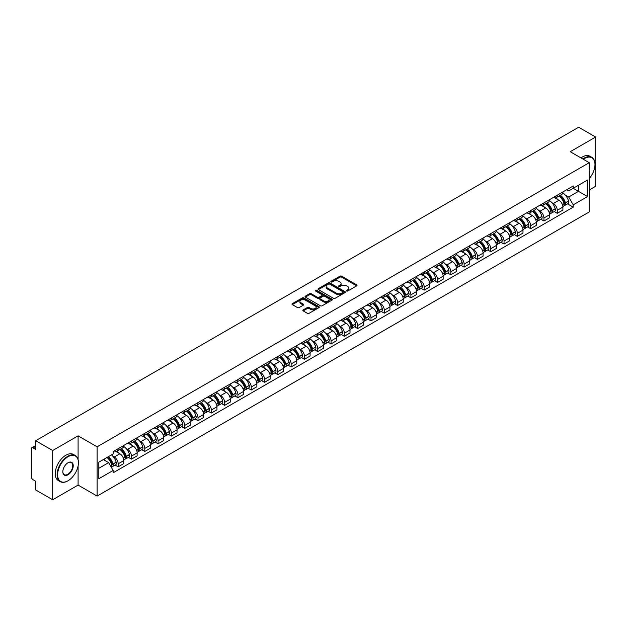 <?xml version="1.0" encoding="UTF-8"?>
<svg xmlns="http://www.w3.org/2000/svg" width="627" height="627" viewBox="0 0 627 627"><rect width="100%" height="100%" fill="white"/><g stroke="black" fill="none" stroke-linecap="round" stroke-linejoin="round"><path stroke-width="0.94" d="M346.621 290.983A0.831 0.478 0 0 0 347.789 290.983L356.685 285.849A1.183 0.682 0 0 0 357.029 285.363A1.183 0.682 0 0 0 356.685 284.885L341.613 276.186A1.183 0.682 0 0 0 339.944 276.186L331.048 281.319A0.831 0.478 0 0 0 332.216 281.993L333.368 281.327A3.786 2.187 0 0 1 338.729 281.327L339.983 282.056A3.786 2.187 0 0 1 341.096 283.6A3.786 2.187 0 0 1 339.983 285.152L338.831 285.81A0.831 0.478 0 0 0 340.006 286.492L341.159 285.826A3.786 2.187 0 0 1 346.512 285.826L347.766 286.547A3.786 2.187 0 0 1 348.878 288.099A3.786 2.187 0 0 1 347.766 289.643L346.621 290.309A0.831 0.478 0 0 0 346.621 290.983L346.621 290.309M303.186 309.918A1.183 0.682 0 0 0 302.841 310.404A1.183 0.682 0 0 0 303.186 310.89L307.418 313.328A1.183 0.682 0 0 0 309.087 313.328L318.971 307.622A1.183 0.682 0 0 0 319.315 307.144A1.183 0.682 0 0 0 318.971 306.658L303.899 297.958A1.183 0.682 0 0 0 302.222 297.958L292.347 303.664A1.183 0.682 0 0 0 292.002 304.142A1.183 0.682 0 0 0 292.347 304.628L297.449 307.575A1.183 0.682 0 0 0 299.126 307.575L303.358 305.137A1.183 0.682 0 0 0 303.703 304.651A1.183 0.682 0 0 0 303.358 304.166L300.819 302.708A3.166 1.826 0 0 1 299.894 301.415A3.166 1.826 0 0 1 301.853 299.722A3.166 1.826 0 0 1 305.302 300.121L315.224 305.851A3.166 1.826 0 0 1 316.149 307.144A3.166 1.826 0 0 1 314.198 308.829A3.166 1.826 0 0 1 310.741 308.437L309.087 307.481A1.183 0.682 0 0 0 307.418 307.481L303.186 309.918L303.186 310.89M97.114 446.824L78.093 435.843L52.676 450.523L35.7 440.718L578.674 127.234L595.65 137.039L570.233 151.71L589.255 162.691L97.114 446.824L97.114 496.075L589.255 211.934L589.255 162.691M333.454 298.295A1.183 0.682 0 0 0 335.124 298.295L345.007 292.59A1.183 0.682 0 0 0 345.352 292.111A1.183 0.682 0 0 0 345.007 291.626L329.935 282.926A1.183 0.682 0 0 0 328.258 282.926L318.383 288.632A1.183 0.682 0 0 0 318.038 289.11A1.183 0.682 0 0 0 318.383 289.596L333.454 298.295M315.828 291.163A0.831 0.478 0 0 1 316.666 291.281L316.666 290.293L331.989 299.142A1.183 0.682 0 0 1 332.334 299.628A1.183 0.682 0 0 1 331.989 300.106L322.106 305.811A1.183 0.682 0 0 1 320.436 305.811L305.365 297.112L305.365 296.148A1.183 0.682 0 0 0 305.02 296.626A1.183 0.682 0 0 0 305.365 297.112M305.365 296.148L309.589 293.702A1.183 0.682 0 0 1 311.266 293.702L317.38 297.229A1.183 0.682 0 0 0 319.049 297.229L321.855 295.615A1.183 0.682 0 0 0 322.207 295.129A1.183 0.682 0 0 0 321.855 294.643L315.491 290.975A0.831 0.478 0 0 1 316.666 290.293M52.676 450.523L52.676 499.766L35.7 489.961L35.7 481.246L33.059 479.726A2.414 1.395 -120 0 1 31.35 476.771L31.35 448.893A2.414 1.395 -120 0 1 31.852 447.788L35.7 445.57M589.255 189.973L595.65 186.282L595.65 137.039M52.676 499.766L78.093 485.086L97.114 496.075M35.7 440.718L35.7 449.434L33.059 447.913A2.414 1.395 -120 0 0 31.852 447.788M557.27 195.193A5.549 3.206 60 0 1 556.118 197.685L561.745 194.433A5.549 3.206 -120 0 0 562.897 191.94M551.925 202.693L553.343 203.516A5.549 3.206 60 0 1 557.27 210.311L562.897 207.059A5.549 3.206 -120 0 0 558.971 200.264L554.942 197.936M562.897 207.059L562.897 210.061L557.27 213.313L554.213 211.55M556.118 197.685A5.549 3.206 60 0 1 553.39 197.434M557.27 210.311L557.27 213.313M543.962 202.874A5.549 3.206 60 0 1 542.81 205.366L548.445 202.113A5.549 3.206 -120 0 0 549.589 199.621M540.913 219.231L543.962 220.994L549.589 217.749L549.589 214.74A5.549 3.206 -120 0 0 545.67 207.945L541.642 205.617M542.81 205.366A5.549 3.206 60 0 1 540.082 205.115M538.617 210.374L540.035 211.197A5.549 3.206 60 0 1 543.962 217.992L543.962 220.994M530.654 210.554A5.549 3.206 60 0 1 529.509 213.047L535.137 209.794A5.549 3.206 -120 0 0 536.289 207.31M527.605 226.919L530.654 228.675L536.289 225.43L536.289 222.42A5.549 3.206 -120 0 0 532.362 215.625L528.334 213.305M529.509 213.047A5.549 3.206 60 0 1 526.774 212.796M525.316 218.063L526.735 218.878A5.549 3.206 60 0 1 530.654 225.673L530.654 228.675M517.353 218.235A5.549 3.206 60 0 1 516.201 220.728L521.829 217.483A5.549 3.206 -120 0 0 522.981 214.99M514.297 234.6L517.353 236.363L522.981 233.111L522.981 230.109A5.549 3.206 -120 0 0 519.054 223.314L515.026 220.986M516.201 220.728A5.549 3.206 60 0 1 513.474 220.477M512.008 225.744L513.427 226.559A5.549 3.206 60 0 1 517.353 233.354L517.353 236.363M504.045 225.924A5.549 3.206 60 0 1 502.893 228.408L508.528 225.164A5.549 3.206 -120 0 0 509.673 222.671M500.989 242.281L504.045 244.044L509.673 240.792L509.673 237.79A5.549 3.206 -120 0 0 505.754 230.995L501.725 228.667M502.893 228.408A5.549 3.206 60 0 1 500.166 228.157M498.7 233.424L500.119 234.239A5.549 3.206 60 0 1 504.045 241.034L504.045 244.044M490.737 233.605A5.549 3.206 60 0 1 489.593 236.097L495.22 232.844A5.549 3.206 -120 0 0 496.365 230.352M487.688 249.961L490.737 251.725L496.372 248.472L496.372 245.47A5.549 3.206 -120 0 0 492.446 238.675L488.417 236.348M489.593 236.097A5.549 3.206 60 0 1 486.858 235.846M485.4 241.105L486.818 241.928A5.549 3.206 60 0 1 490.737 248.723L490.737 251.725M477.437 241.285A5.549 3.206 60 0 1 476.285 243.778L481.912 240.525A5.549 3.206 -120 0 0 483.064 238.033M474.38 257.642L477.437 259.406L483.064 256.153L483.064 253.151A5.549 3.206 -120 0 0 479.138 246.356L475.109 244.028M476.285 243.778A5.549 3.206 60 0 1 473.55 243.527M472.092 248.786L473.51 249.609A5.549 3.206 60 0 1 477.437 256.404L477.437 259.406M464.129 248.966A5.549 3.206 60 0 1 462.977 251.458L468.604 248.206A5.549 3.206 -120 0 0 469.756 245.713M461.072 265.323L464.129 267.086L469.756 263.842L469.756 260.832A5.549 3.206 -120 0 0 465.837 254.037L461.801 251.709M462.977 251.458A5.549 3.206 60 0 1 460.249 251.208M458.784 256.467L460.202 257.289A5.549 3.206 60 0 1 464.129 264.085L464.129 267.086M450.821 256.647A5.549 3.206 60 0 1 449.677 259.139L455.304 255.887A5.549 3.206 -120 0 0 456.448 253.402M447.772 273.011L450.821 274.767L456.448 271.522L456.448 268.513A5.549 3.206 -120 0 0 452.529 261.718L448.501 259.398M449.677 259.139A5.549 3.206 60 0 1 446.941 258.888M445.476 264.147L446.902 264.97A5.549 3.206 60 0 1 450.821 271.765L450.821 274.767M437.513 264.328A5.549 3.206 60 0 1 436.368 266.82L441.996 263.567A5.549 3.206 -120 0 0 443.148 261.083M434.464 280.692L437.513 282.456L443.148 279.203L443.148 276.201A5.549 3.206 -120 0 0 439.221 269.406L435.193 267.078M436.368 266.82A5.549 3.206 60 0 1 433.633 266.569M432.175 271.836L433.594 272.651A5.549 3.206 60 0 1 437.513 279.446L437.513 282.456M424.213 272.016A5.549 3.206 60 0 1 423.06 274.501L428.688 271.256A5.549 3.206 -120 0 0 429.84 268.764M421.156 288.373L424.213 290.136L429.84 286.884L429.84 283.882A5.549 3.206 -120 0 0 425.913 277.087L421.885 274.759M423.06 274.501A5.549 3.206 60 0 1 420.333 274.25M418.867 279.517L420.286 280.332A5.549 3.206 60 0 1 424.213 287.127L424.213 290.136M410.904 279.697A5.549 3.206 60 0 1 409.752 282.181L415.387 278.937A5.549 3.206 -120 0 0 416.532 276.444M407.856 296.054L410.904 297.817L416.532 294.565L416.532 291.563A5.549 3.206 -120 0 0 412.613 284.768L408.585 282.44M409.752 282.181A5.549 3.206 60 0 1 407.025 281.938M405.559 287.197L406.978 288.02A5.549 3.206 60 0 1 410.904 294.815L410.904 297.817M397.596 287.378A5.549 3.206 60 0 1 396.452 289.87L402.079 286.617A5.549 3.206 -120 0 0 403.232 284.125M394.548 303.734L397.596 305.498L403.232 302.245L403.232 299.244A5.549 3.206 -120 0 0 399.305 292.448L395.276 290.121M396.452 289.87A5.549 3.206 60 0 1 393.717 289.619M392.259 294.878L393.678 295.701A5.549 3.206 60 0 1 397.596 302.496L397.596 305.498M384.296 295.058A5.549 3.206 60 0 1 383.144 297.551L388.771 294.298A5.549 3.206 -120 0 0 389.923 291.806M381.24 311.415L384.296 313.179L389.923 309.926L389.923 306.924A5.549 3.206 -120 0 0 385.997 300.129L381.968 297.801M383.144 297.551A5.549 3.206 60 0 1 380.417 297.3M378.951 302.559L380.37 303.382A5.549 3.206 60 0 1 384.296 310.177L384.296 313.179M370.988 302.739A5.549 3.206 60 0 1 369.836 305.231L375.471 301.979A5.549 3.206 -120 0 0 376.615 299.487M367.931 319.096L370.988 320.859L376.615 317.615L376.615 314.605A5.549 3.206 -120 0 0 372.697 307.81L368.66 305.482M369.836 305.231A5.549 3.206 60 0 1 367.108 304.981M365.643 310.24L367.061 311.063A5.549 3.206 60 0 1 370.988 317.858L370.988 320.859M357.68 310.42A5.549 3.206 60 0 1 356.536 312.912L362.163 309.66A5.549 3.206 -120 0 0 363.307 307.175M354.631 326.785L357.68 328.54L363.315 325.295L363.315 322.294A5.549 3.206 -120 0 0 359.389 315.491L355.36 313.171M356.536 312.912A5.549 3.206 60 0 1 353.8 312.661M352.343 317.928L353.761 318.743A5.549 3.206 60 0 1 357.68 325.538L357.68 328.54M344.38 318.101A5.549 3.206 60 0 1 343.228 320.593L348.855 317.348A5.549 3.206 -120 0 0 350.007 314.856M341.323 334.465L344.38 336.229L350.007 332.976L350.007 329.974A5.549 3.206 -120 0 0 346.08 323.179L342.052 320.852M343.228 320.593A5.549 3.206 60 0 1 340.492 320.342M339.035 325.609L340.453 326.424A5.549 3.206 60 0 1 344.38 333.219L344.38 336.229M331.072 325.789A5.549 3.206 60 0 1 329.92 328.274L335.547 325.029A5.549 3.206 -120 0 0 336.699 322.537M328.015 342.146L331.072 343.909L336.699 340.657L336.699 337.655A5.549 3.206 -120 0 0 332.772 330.86L328.744 328.532M329.92 328.274A5.549 3.206 60 0 1 327.192 328.023M325.726 333.29L327.145 334.105A5.549 3.206 60 0 1 331.072 340.908L331.072 343.909M317.764 333.47A5.549 3.206 60 0 1 316.619 335.962L322.247 332.71A5.549 3.206 -120 0 0 323.391 330.217M314.715 349.827L317.764 351.59L323.391 348.338L323.391 345.336A5.549 3.206 -120 0 0 319.472 338.541L315.444 336.213M316.619 335.962A5.549 3.206 60 0 1 313.884 335.711M312.418 340.97L313.845 341.793A5.549 3.206 60 0 1 317.764 348.588L317.764 351.59M304.456 341.151A5.549 3.206 60 0 1 303.311 343.643L308.939 340.39A5.549 3.206 -120 0 0 310.091 337.898M301.407 357.508L304.456 359.271L310.091 356.018L310.091 353.017A5.549 3.206 -120 0 0 306.164 346.222L302.136 343.894M303.311 343.643A5.549 3.206 60 0 1 300.576 343.392M299.118 348.651L300.537 349.474A5.549 3.206 60 0 1 304.456 356.269L304.456 359.271M291.155 348.831A5.549 3.206 60 0 1 290.003 351.324L295.63 348.071A5.549 3.206 -120 0 0 296.783 345.579M288.099 365.188L291.155 366.952L296.783 363.707L296.783 360.697A5.549 3.206 -120 0 0 292.856 353.902L288.828 351.575M290.003 351.324A5.549 3.206 60 0 1 287.276 351.073M285.81 356.332L287.229 357.155A5.549 3.206 60 0 1 291.155 363.95L291.155 366.952M277.847 356.512A5.549 3.206 60 0 1 276.695 359.005L282.33 355.752A5.549 3.206 -120 0 0 283.475 353.267M274.798 372.877L277.847 374.632L283.475 371.388L283.475 368.386A5.549 3.206 -120 0 0 279.556 361.583L275.527 359.263M276.695 359.005A5.549 3.206 60 0 1 273.968 358.754M272.502 364.021L273.921 364.836A5.549 3.206 60 0 1 277.847 371.631L277.847 374.632M264.539 364.193A5.549 3.206 60 0 1 263.395 366.685L269.022 363.441A5.549 3.206 -120 0 0 270.174 360.948M261.49 380.558L264.539 382.321L270.174 379.069L270.174 376.067A5.549 3.206 -120 0 0 266.248 369.272L262.219 366.944M263.395 366.685A5.549 3.206 60 0 1 260.66 366.434M259.202 371.701L260.62 372.516A5.549 3.206 60 0 1 264.539 379.311L264.539 382.321M251.239 371.882A5.549 3.206 60 0 1 250.087 374.366L255.714 371.121A5.549 3.206 -120 0 0 256.866 368.629M248.182 388.238L251.239 390.002L256.866 386.749L256.866 383.748A5.549 3.206 -120 0 0 252.94 376.952L248.911 374.625M250.087 374.366A5.549 3.206 60 0 1 247.351 374.115M245.894 379.382L247.312 380.197A5.549 3.206 60 0 1 251.239 387L251.239 390.002M237.931 379.562A5.549 3.206 60 0 1 236.779 382.055L242.414 378.802A5.549 3.206 -120 0 0 243.558 376.31M234.874 395.919L237.931 397.683L243.558 394.43L243.558 391.428A5.549 3.206 -120 0 0 239.639 384.633L235.603 382.305M236.779 382.055A5.549 3.206 60 0 1 234.051 381.804M232.586 387.063L234.004 387.886A5.549 3.206 60 0 1 237.931 394.681L237.931 397.683M224.623 387.243A5.549 3.206 60 0 1 223.478 389.735L229.106 386.483A5.549 3.206 -120 0 0 230.25 383.99M221.574 403.6L224.623 405.363L230.25 402.111L230.25 399.109A5.549 3.206 -120 0 0 226.331 392.314L222.303 389.986M223.478 389.735A5.549 3.206 60 0 1 220.743 389.485M219.285 394.744L220.704 395.566A5.549 3.206 60 0 1 224.623 402.362L224.623 405.363M211.315 394.924A5.549 3.206 60 0 1 210.17 397.416L215.798 394.164A5.549 3.206 -120 0 0 216.95 391.671M208.266 411.281L211.323 413.044L216.95 409.799L216.95 406.79A5.549 3.206 -120 0 0 213.023 399.995L208.995 397.667M210.17 397.416A5.549 3.206 60 0 1 207.435 397.165M205.977 402.424L207.396 403.247A5.549 3.206 60 0 1 211.323 410.042L211.323 413.044M198.014 402.605A5.549 3.206 60 0 1 196.862 405.097L202.49 401.844A5.549 3.206 -120 0 0 203.642 399.36M194.958 418.969L198.014 420.725L203.642 417.48L203.642 414.471A5.549 3.206 -120 0 0 199.715 407.675L195.687 405.356M196.862 405.097A5.549 3.206 60 0 1 194.135 404.846M192.669 410.113L194.088 410.928A5.549 3.206 60 0 1 198.014 417.723L198.014 420.725M184.706 410.285A5.549 3.206 60 0 1 183.554 412.778L189.189 409.525A5.549 3.206 -120 0 0 190.334 407.041M181.658 426.65L184.706 428.413L190.334 425.161L190.334 422.159A5.549 3.206 -120 0 0 186.415 415.364L182.386 413.036M183.554 412.778A5.549 3.206 60 0 1 180.827 412.527M179.361 417.794L180.788 418.609A5.549 3.206 60 0 1 184.706 425.404L184.706 428.413M171.398 417.974A5.549 3.206 60 0 1 170.254 420.458L175.881 417.214A5.549 3.206 -120 0 0 177.033 414.721M168.35 434.331L171.398 436.094L177.033 432.842L177.033 429.84A5.549 3.206 -120 0 0 173.107 423.045L169.078 420.717M170.254 420.458A5.549 3.206 60 0 1 167.519 420.208M166.061 425.474L167.48 426.289A5.549 3.206 60 0 1 171.398 433.085L171.398 436.094M158.098 425.655A5.549 3.206 60 0 1 156.946 428.139L162.573 424.894A5.549 3.206 -120 0 0 163.725 422.402M155.041 442.011L158.098 443.775L163.725 440.522L163.725 437.521A5.549 3.206 -120 0 0 159.799 430.725L155.77 428.398M156.946 428.139A5.549 3.206 60 0 1 154.218 427.896M152.753 433.155L154.171 433.978A5.549 3.206 60 0 1 158.098 440.773L158.098 443.775M144.79 433.335A5.549 3.206 60 0 1 143.638 435.828L149.273 432.575A5.549 3.206 -120 0 0 150.417 430.083M141.733 449.692L144.79 451.456L150.417 448.203L150.417 445.201A5.549 3.206 -120 0 0 146.499 438.406L142.47 436.078M143.638 435.828A5.549 3.206 60 0 1 140.91 435.577M139.445 440.836L140.863 441.659A5.549 3.206 60 0 1 144.79 448.454L144.79 451.456M131.482 441.016A5.549 3.206 60 0 1 130.338 443.508L135.965 440.256A5.549 3.206 -120 0 0 137.117 437.764M128.433 457.373L131.482 459.136L137.117 455.892L137.117 452.882A5.549 3.206 -120 0 0 133.19 446.087L129.162 443.759M130.338 443.508A5.549 3.206 60 0 1 127.602 443.258M126.145 448.517L127.563 449.34A5.549 3.206 60 0 1 131.482 456.135L131.482 459.136M118.182 448.697A5.549 3.206 60 0 1 117.03 451.189L122.657 447.937A5.549 3.206 -120 0 0 123.809 445.444M115.125 465.054L118.182 466.817L123.809 463.572L123.809 460.563A5.549 3.206 -120 0 0 119.882 453.768L115.854 451.448M117.03 451.189A5.549 3.206 60 0 1 114.294 450.938M112.836 456.197L114.255 457.02A5.549 3.206 60 0 1 118.182 463.815L118.182 466.817M566.69 189.754L568.697 190.906L587.546 180.027L578.509 185.247L578.509 191.353L568.697 197.011L565.233 195.013M98.815 468.298L108.628 462.632L113.15 470.462L98.815 478.738L98.815 462.193L113.15 453.917L113.15 451.605L573.219 185.984L573.219 188.296L587.546 196.572L573.219 204.841L568.697 197.011M587.546 180.027L587.546 196.572M113.15 470.462L113.15 472.782L573.219 207.161L573.219 204.841M78.093 435.843L78.093 459.544M78.093 465.979L78.093 485.086M108.628 462.632L103.337 459.583M567.521 203.869L573.219 207.161M346.95 291.1L347.766 290.63A3.786 2.187 0 0 0 348.878 289.078L348.878 288.099M341.096 283.6L341.096 284.587A3.786 2.187 0 0 1 339.983 286.131L339.16 286.61M356.669 285.857L341.613 277.165A1.183 0.682 0 0 0 339.944 277.165L331.377 282.111M344.991 292.597L329.935 283.913A1.183 0.682 0 0 0 328.258 283.913L318.398 289.603L318.383 288.632M342.914 292.448A0.831 0.478 0 0 0 342.914 291.767L329.684 284.133A0.831 0.478 0 0 0 328.517 284.133L327.302 284.83A3.786 2.187 0 0 0 326.189 286.382A3.786 2.187 0 0 0 327.302 287.926L336.338 293.146A3.786 2.187 0 0 0 341.699 293.146L342.914 292.448L342.914 293.428A0.831 0.478 0 0 0 343.157 293.091L343.157 292.111M326.189 286.382L326.189 287.37A3.786 2.187 0 0 0 327.302 288.914L327.302 287.926M342.914 293.428L341.699 294.134A3.786 2.187 0 0 1 336.338 294.134L327.302 288.914M305.38 297.12L309.589 294.69L309.589 293.702M322.207 295.129L322.207 296.116A1.183 0.682 0 0 1 321.855 296.595L319.049 298.217A1.183 0.682 0 0 1 317.38 298.217L311.266 294.69A1.183 0.682 0 0 0 309.589 294.69M316.666 291.281L331.973 300.121M323.72 300.897A3.166 1.826 0 0 0 327.169 301.289A3.166 1.826 0 0 0 329.128 299.604A3.166 1.826 0 0 0 328.195 298.311L324.708 296.289A1.183 0.682 0 0 0 323.03 296.289L320.225 297.911A1.183 0.682 0 0 0 319.88 298.389A1.183 0.682 0 0 0 320.225 298.875L323.72 300.897L323.72 301.877A3.166 1.826 0 0 0 327.169 302.277A3.166 1.826 0 0 0 329.128 300.584L329.128 299.604M319.88 298.389L319.88 299.377A1.183 0.682 0 0 0 320.225 299.863L320.225 298.875M323.72 301.877L320.225 299.863M316.149 307.144L316.149 308.123A3.166 1.826 0 0 1 314.198 309.816A3.166 1.826 0 0 1 310.741 309.417L309.087 308.468A1.183 0.682 0 0 0 307.418 308.468L303.202 310.898M299.894 301.415L299.894 302.402A3.166 1.826 0 0 0 300.819 303.687L300.819 302.708M303.358 304.166L303.358 305.137L300.819 303.687M318.955 307.638L303.899 298.946A1.183 0.682 0 0 0 302.222 298.946L292.362 304.636M559.362 195.812A7.602 4.389 60 0 1 559.402 195.836A7.602 4.389 60 0 1 564.402 202.654L564.449 202.811A1.481 0.854 60 0 1 564.214 203.971A1.481 0.854 60 0 1 564.182 203.987M559.033 196A9.17 5.29 60 0 1 564.065 203.563L564.112 203.72A3.049 1.756 60 0 1 563.634 206.118L562.874 206.549M564.151 205.444A3.049 1.756 -120 0 0 564.998 205.327A3.049 1.756 -120 0 0 565.476 202.936L565.429 202.78A9.17 5.29 -120 0 0 560.397 195.216M562.78 192.92A9.17 5.29 60 0 1 568.548 200.985L568.587 201.142A3.049 1.756 60 0 1 568.109 203.532L564.998 205.327M555.906 197.787A9.17 5.29 60 0 1 557.818 199.598M562.278 199.613L563.446 200.287M546.054 203.493A7.602 4.389 60 0 1 546.093 203.516A7.602 4.389 60 0 1 551.094 210.335L551.141 210.492A1.481 0.854 60 0 1 550.906 211.652A1.481 0.854 60 0 1 550.874 211.667M545.725 203.681A9.17 5.29 60 0 1 550.765 211.252L550.804 211.409A3.049 1.756 60 0 1 550.326 213.799L549.566 214.238M550.843 213.125A3.049 1.756 -120 0 0 551.689 213.008A3.049 1.756 -120 0 0 552.168 210.617L552.128 210.46A9.17 5.29 -120 0 0 547.089 202.897M549.479 200.601A9.17 5.29 60 0 1 555.24 208.666L555.287 208.822A3.049 1.756 60 0 1 554.801 211.213L551.689 213.008M542.598 205.468A9.17 5.29 60 0 1 544.51 207.278M548.97 207.294L550.138 207.968M532.754 211.174A7.602 4.389 60 0 1 532.785 211.197A7.602 4.389 60 0 1 537.786 218.016L537.833 218.172A1.481 0.854 60 0 1 537.598 219.332A1.481 0.854 60 0 1 537.566 219.348M532.417 211.37A9.17 5.29 60 0 1 537.457 218.933L537.504 219.089A3.049 1.756 60 0 1 537.018 221.48L536.265 221.919M537.543 220.806A3.049 1.756 -120 0 0 538.381 220.688A3.049 1.756 -120 0 0 538.867 218.298L538.82 218.141A9.17 5.29 -120 0 0 533.781 210.578M536.171 208.282A9.17 5.29 60 0 1 541.932 216.346L541.979 216.503A3.049 1.756 60 0 1 541.501 218.894L538.381 220.688M529.29 213.156A9.17 5.29 60 0 1 531.202 214.959M535.662 214.975L536.83 215.649M519.446 218.854A7.602 4.389 60 0 1 519.485 218.878A7.602 4.389 60 0 1 524.486 225.696L524.525 225.853A1.481 0.854 60 0 1 524.297 227.013A1.481 0.854 60 0 1 524.258 227.037M519.109 219.05A9.17 5.29 60 0 1 524.148 226.613L524.196 226.77A3.049 1.756 60 0 1 523.717 229.161L522.957 229.6M524.235 228.487A3.049 1.756 -120 0 0 525.081 228.377A3.049 1.756 -120 0 0 525.559 225.979L525.512 225.822A9.17 5.29 -120 0 0 520.481 218.259M522.863 215.962A9.17 5.29 60 0 1 528.632 224.027L528.671 224.184A3.049 1.756 60 0 1 528.193 226.574L525.081 228.377M515.982 220.837A9.17 5.29 60 0 1 517.902 222.64M522.354 222.656L523.529 223.33M506.138 226.535A7.602 4.389 60 0 1 506.177 226.559A7.602 4.389 60 0 1 511.177 233.377L511.224 233.534A1.481 0.854 60 0 1 510.989 234.694A1.481 0.854 60 0 1 510.958 234.717M505.809 226.731A9.17 5.29 60 0 1 510.848 234.294L510.887 234.451A3.049 1.756 60 0 1 510.409 236.841L509.649 237.28M510.927 236.167A3.049 1.756 -120 0 0 511.773 236.058A3.049 1.756 -120 0 0 512.251 233.667L512.212 233.503A9.17 5.29 -120 0 0 507.172 225.939M509.563 223.643A9.17 5.29 60 0 1 515.323 231.708L515.37 231.865A3.049 1.756 60 0 1 514.885 234.255L511.773 236.058M502.682 228.518A9.17 5.29 60 0 1 504.594 230.328M509.053 230.336L510.221 231.01M492.83 234.224A7.602 4.389 60 0 1 492.869 234.239A7.602 4.389 60 0 1 497.869 241.058L497.916 241.223A1.481 0.854 60 0 1 497.681 242.383A1.481 0.854 60 0 1 497.65 242.398M492.501 234.412A9.17 5.29 60 0 1 497.54 241.975L497.587 242.132A3.049 1.756 60 0 1 497.101 244.522L496.349 244.961M497.626 243.848A3.049 1.756 -120 0 0 498.465 243.738A3.049 1.756 -120 0 0 498.951 241.348L498.904 241.191A9.17 5.29 -120 0 0 493.864 233.628M496.255 231.324A9.17 5.29 60 0 1 502.015 239.389L502.062 239.545A3.049 1.756 60 0 1 501.584 241.944L498.465 243.738M489.373 236.199A9.17 5.29 60 0 1 491.286 238.009M495.745 238.017L496.913 238.691M589.255 178.538A14.719 8.496 120 0 0 594.968 164.517A14.719 8.496 120 0 0 584.56 158.506A14.719 8.496 120 0 0 583.353 159.282M582.867 159.007A15.079 8.707 -60 0 1 584.309 158.059A15.079 8.707 -60 0 1 591.841 157.314A15.079 8.707 -60 0 1 594.968 164.219A15.079 8.707 -60 0 1 594.968 164.368M589.255 165.214A7.359 4.248 -60 0 1 589.255 170.411M580.994 157.918A15.079 8.707 -60 0 1 582.428 156.977A15.079 8.707 -60 0 1 589.968 156.233L591.841 157.314M67.771 480.901L68.029 480.752A14.719 8.496 120 0 0 78.43 462.734A14.719 8.496 120 0 0 68.029 456.722A14.719 8.496 120 0 0 57.621 474.749A14.719 8.496 120 0 0 68.029 480.752L67.771 480.901A15.079 8.707 -60 0 1 60.231 481.654A15.079 8.707 -60 0 1 57.919 469.568A15.079 8.707 -60 0 1 67.771 456.284A15.079 8.707 -60 0 1 75.311 455.531A15.079 8.707 -60 0 1 78.43 462.436A15.079 8.707 -60 0 1 78.43 462.585M68.029 462.734L68.029 462.734A7.359 4.248 -60 0 1 73.226 465.736A7.359 4.248 -60 0 1 68.029 474.749A7.359 4.248 -60 0 1 62.825 471.747A7.359 4.248 -60 0 1 68.029 462.734L68.029 462.734M62.825 471.59A6.999 4.036 120 0 0 64.275 474.655A6.999 4.036 120 0 0 67.771 474.302A6.999 4.036 120 0 0 72.34 468.142A6.999 4.036 120 0 0 71.266 462.53A6.999 4.036 120 0 0 67.896 462.812M60.231 481.654L58.358 480.564A15.079 8.707 -60 0 1 56.046 468.487A15.079 8.707 -60 0 1 65.89 455.202A15.079 8.707 -60 0 1 73.43 454.45L75.311 455.531M479.53 241.904A7.602 4.389 60 0 1 479.569 241.928A7.602 4.389 60 0 1 484.569 248.747L484.608 248.903A1.481 0.854 60 0 1 484.381 250.063A1.481 0.854 60 0 1 484.342 250.079M479.193 242.093A9.17 5.29 60 0 1 484.232 249.656L484.279 249.812A3.049 1.756 60 0 1 483.793 252.211L483.041 252.642M484.318 251.537A3.049 1.756 -120 0 0 485.165 251.419A3.049 1.756 -120 0 0 485.643 249.029L485.596 248.872A9.17 5.29 -120 0 0 480.556 241.309M482.947 239.005A9.17 5.29 60 0 1 488.707 247.069L488.754 247.234A3.049 1.756 60 0 1 488.276 249.624L485.165 251.419M476.065 243.879A9.17 5.29 60 0 1 477.986 245.69M482.437 245.698L483.605 246.38M466.222 249.585A7.602 4.389 60 0 1 466.261 249.609A7.602 4.389 60 0 1 471.261 256.427L471.308 256.584A1.481 0.854 60 0 1 471.073 257.744A1.481 0.854 60 0 1 471.042 257.76M465.892 249.773A9.17 5.29 60 0 1 470.924 257.336L470.971 257.501A3.049 1.756 60 0 1 470.493 259.892L469.733 260.33M471.01 259.217A3.049 1.756 -120 0 0 471.857 259.1A3.049 1.756 -120 0 0 472.335 256.709L472.296 256.553A9.17 5.29 -120 0 0 467.256 248.99M469.639 246.693A9.17 5.29 60 0 1 475.407 254.758L475.446 254.915A3.049 1.756 60 0 1 474.968 257.305L471.857 259.1M462.765 251.56A9.17 5.29 60 0 1 464.678 253.371M469.137 253.386L470.305 254.06M452.913 257.266A7.602 4.389 60 0 1 452.953 257.289A7.602 4.389 60 0 1 457.953 264.108L458 264.265A1.481 0.854 60 0 1 457.765 265.425A1.481 0.854 60 0 1 457.734 265.44M452.584 257.462A9.17 5.29 60 0 1 457.624 265.025L457.663 265.182A3.049 1.756 60 0 1 457.185 267.572L456.425 268.011M457.71 266.898A3.049 1.756 -120 0 0 458.549 266.781A3.049 1.756 -120 0 0 459.035 264.39L458.988 264.233A9.17 5.29 -120 0 0 453.948 256.67M456.338 254.374A9.17 5.29 60 0 1 462.099 262.439L462.146 262.595A3.049 1.756 60 0 1 461.66 264.986L458.549 266.781M449.457 259.249A9.17 5.29 60 0 1 451.369 261.051M455.829 261.067L456.997 261.741M439.613 264.947A7.602 4.389 60 0 1 439.652 264.97A7.602 4.389 60 0 1 444.653 271.789L444.692 271.946A1.481 0.854 60 0 1 444.457 273.106A1.481 0.854 60 0 1 444.425 273.121M439.276 265.143A9.17 5.29 60 0 1 444.316 272.706L444.363 272.863A3.049 1.756 60 0 1 443.877 275.253L443.124 275.692M444.402 274.579A3.049 1.756 -120 0 0 445.241 274.469A3.049 1.756 -120 0 0 445.726 272.071L445.679 271.914A9.17 5.29 -120 0 0 440.64 264.351M443.03 262.055A9.17 5.29 60 0 1 448.791 270.119L448.838 270.276A3.049 1.756 60 0 1 448.36 272.667L445.241 274.469M436.149 266.93A9.17 5.29 60 0 1 438.069 268.732M442.521 268.748L443.689 269.422M426.305 272.627A7.602 4.389 60 0 1 426.344 272.651A7.602 4.389 60 0 1 431.345 279.47L431.392 279.626A1.481 0.854 60 0 1 431.157 280.786A1.481 0.854 60 0 1 431.117 280.81M425.976 272.823A9.17 5.29 60 0 1 431.008 280.387L431.055 280.543A3.049 1.756 60 0 1 430.577 282.934L429.816 283.373M431.094 282.26A3.049 1.756 -120 0 0 431.94 282.15A3.049 1.756 -120 0 0 432.418 279.76L432.371 279.595A9.17 5.29 -120 0 0 427.34 272.032M429.722 269.735A9.17 5.29 60 0 1 435.491 277.8L435.53 277.957A3.049 1.756 60 0 1 435.052 280.347L431.94 282.15M422.849 274.61A9.17 5.29 60 0 1 424.761 276.413M429.221 276.429L430.388 277.103M412.997 280.316A7.602 4.389 60 0 1 413.036 280.332A7.602 4.389 60 0 1 418.037 287.15L418.084 287.315A1.481 0.854 60 0 1 417.848 288.475A1.481 0.854 60 0 1 417.817 288.491M412.668 280.504A9.17 5.29 60 0 1 417.707 288.067L417.747 288.224A3.049 1.756 60 0 1 417.268 290.614L416.508 291.053M417.786 289.94A3.049 1.756 -120 0 0 418.632 289.831A3.049 1.756 -120 0 0 419.11 287.44L419.071 287.284A9.17 5.29 -120 0 0 414.032 279.72M416.422 277.416A9.17 5.29 60 0 1 422.183 285.481L422.23 285.638A3.049 1.756 60 0 1 421.744 288.028L418.632 289.831M409.541 282.291A9.17 5.29 60 0 1 411.453 284.102M415.913 284.109L417.08 284.783M399.697 287.997A7.602 4.389 60 0 1 399.728 288.02A7.602 4.389 60 0 1 404.728 294.839L404.776 294.996A1.481 0.854 60 0 1 404.54 296.156A1.481 0.854 60 0 1 404.509 296.171M399.36 288.185A9.17 5.29 60 0 1 404.399 295.748L404.446 295.905A3.049 1.756 60 0 1 403.96 298.303L403.208 298.734M404.486 297.629A3.049 1.756 -120 0 0 405.324 297.512A3.049 1.756 -120 0 0 405.81 295.121L405.763 294.964A9.17 5.29 -120 0 0 400.724 287.401M403.114 285.097A9.17 5.29 60 0 1 408.875 293.162L408.922 293.326A3.049 1.756 60 0 1 408.443 295.717L405.324 297.512M396.233 289.972A9.17 5.29 60 0 1 398.145 291.782M402.605 291.79L403.772 292.472M386.389 295.678A7.602 4.389 60 0 1 386.428 295.701A7.602 4.389 60 0 1 391.428 302.52L391.467 302.676A1.481 0.854 60 0 1 391.24 303.836A1.481 0.854 60 0 1 391.201 303.852M386.052 295.866A9.17 5.29 60 0 1 391.091 303.429L391.138 303.593A3.049 1.756 60 0 1 390.66 305.984L389.9 306.415M391.177 305.31A3.049 1.756 -120 0 0 392.024 305.192A3.049 1.756 -120 0 0 392.502 302.802L392.455 302.645A9.17 5.29 -120 0 0 387.423 295.082M389.806 292.785A9.17 5.29 60 0 1 395.574 300.85L395.613 301.007A3.049 1.756 60 0 1 395.135 303.397L392.024 305.192M382.925 297.653A9.17 5.29 60 0 1 384.845 299.463M389.296 299.479L390.472 300.153M373.081 303.358A7.602 4.389 60 0 1 373.12 303.382A7.602 4.389 60 0 1 378.12 310.2L378.167 310.357A1.481 0.854 60 0 1 377.932 311.517A1.481 0.854 60 0 1 377.901 311.533M372.751 303.554A9.17 5.29 60 0 1 377.791 311.117L377.83 311.274A3.049 1.756 60 0 1 377.352 313.665L376.592 314.103M377.869 312.991A3.049 1.756 -120 0 0 378.716 312.873A3.049 1.756 -120 0 0 379.194 310.483L379.155 310.326A9.17 5.29 -120 0 0 374.115 302.763M376.506 300.466A9.17 5.29 60 0 1 382.266 308.531L382.313 308.688A3.049 1.756 60 0 1 381.827 311.078L378.716 312.873M369.624 305.341A9.17 5.29 60 0 1 371.537 307.144M375.996 307.159L377.164 307.833M359.773 311.039A7.602 4.389 60 0 1 359.812 311.063A7.602 4.389 60 0 1 364.812 317.881L364.859 318.038A1.481 0.854 60 0 1 364.624 319.198A1.481 0.854 60 0 1 364.593 319.214M359.443 311.235A9.17 5.29 60 0 1 364.483 318.798L364.53 318.955A3.049 1.756 60 0 1 364.044 321.345L363.292 321.784M364.569 320.671A3.049 1.756 -120 0 0 365.408 320.554A3.049 1.756 -120 0 0 365.894 318.163L365.847 318.007A9.17 5.29 -120 0 0 360.807 310.443M363.198 308.147A9.17 5.29 60 0 1 368.958 316.212L369.005 316.369A3.049 1.756 60 0 1 368.519 318.759L365.408 320.554M356.316 313.022A9.17 5.29 60 0 1 358.229 314.825M362.688 314.84L363.856 315.514M346.472 318.72A7.602 4.389 60 0 1 346.512 318.743A7.602 4.389 60 0 1 351.512 325.562L351.551 325.719A1.481 0.854 60 0 1 351.324 326.879A1.481 0.854 60 0 1 351.285 326.902M346.135 318.916A9.17 5.29 60 0 1 351.175 326.479L351.222 326.636A3.049 1.756 60 0 1 350.736 329.026L349.984 329.465M351.261 328.352A3.049 1.756 -120 0 0 352.108 328.242A3.049 1.756 -120 0 0 352.586 325.844L352.539 325.687A9.17 5.29 -120 0 0 347.499 318.124M349.89 315.828A9.17 5.29 60 0 1 355.65 323.893L355.697 324.049A3.049 1.756 60 0 1 355.219 326.44L352.108 328.242M343.008 320.703A9.17 5.29 60 0 1 344.928 322.505M349.38 322.521L350.548 323.195M333.164 326.408A7.602 4.389 60 0 1 333.203 326.424A7.602 4.389 60 0 1 338.204 333.243L338.251 333.399A1.481 0.854 60 0 1 338.016 334.567A1.481 0.854 60 0 1 337.984 334.583M332.835 326.596A9.17 5.29 60 0 1 337.867 334.16L337.914 334.316A3.049 1.756 60 0 1 337.436 336.707L336.675 337.146M337.953 336.033A3.049 1.756 -120 0 0 338.799 335.923A3.049 1.756 -120 0 0 339.278 333.533L339.238 333.376A9.17 5.29 -120 0 0 334.199 325.805M336.581 323.508A9.17 5.29 60 0 1 342.35 331.573L342.389 331.73A3.049 1.756 60 0 1 341.911 334.12L338.799 335.923M329.708 328.383A9.17 5.29 60 0 1 331.62 330.194M336.08 330.202L337.248 330.876M319.856 334.089A7.602 4.389 60 0 1 319.895 334.105A7.602 4.389 60 0 1 324.896 340.931L324.943 341.088A1.481 0.854 60 0 1 324.708 342.248A1.481 0.854 60 0 1 324.676 342.264M319.527 334.277A9.17 5.29 60 0 1 324.567 341.84L324.606 341.997A3.049 1.756 60 0 1 324.128 344.388L323.367 344.826M324.645 343.721A3.049 1.756 -120 0 0 325.491 343.604A3.049 1.756 -120 0 0 325.977 341.213L325.93 341.057A9.17 5.29 -120 0 0 320.891 333.493M323.281 331.189A9.17 5.29 60 0 1 329.042 339.254L329.089 339.411A3.049 1.756 60 0 1 328.603 341.809L325.491 343.604M316.4 336.064A9.17 5.29 60 0 1 318.312 337.875M322.772 337.882L323.94 338.556M306.556 341.77A7.602 4.389 60 0 1 306.595 341.793A7.602 4.389 60 0 1 311.588 348.612L311.635 348.769A1.481 0.854 60 0 1 311.4 349.929A1.481 0.854 60 0 1 311.368 349.944M306.219 341.958A9.17 5.29 60 0 1 311.258 349.521L311.305 349.686A3.049 1.756 60 0 1 310.82 352.076L310.067 352.507M311.345 351.402A3.049 1.756 -120 0 0 312.183 351.285A3.049 1.756 -120 0 0 312.669 348.894L312.622 348.737A9.17 5.29 -120 0 0 307.583 341.174M309.973 338.878A9.17 5.29 60 0 1 315.734 346.943L315.781 347.099A3.049 1.756 60 0 1 315.303 349.49L312.183 351.285M303.092 343.745A9.17 5.29 60 0 1 305.012 345.555M309.464 345.571L310.631 346.245M293.248 349.451A7.602 4.389 60 0 1 293.287 349.474A7.602 4.389 60 0 1 298.287 356.293L298.327 356.45A1.481 0.854 60 0 1 298.099 357.609A1.481 0.854 60 0 1 298.06 357.625M292.919 349.639A9.17 5.29 60 0 1 297.95 357.21L297.997 357.366A3.049 1.756 60 0 1 297.519 359.757L296.759 360.196M298.037 359.083A3.049 1.756 -120 0 0 298.883 358.965A3.049 1.756 -120 0 0 299.361 356.575L299.314 356.418A9.17 5.29 -120 0 0 294.282 348.855M296.665 346.559A9.17 5.29 60 0 1 302.433 354.623L302.473 354.78A3.049 1.756 60 0 1 301.995 357.171L298.883 358.965M289.792 351.433A9.17 5.29 60 0 1 291.704 353.236M296.163 353.252L297.331 353.926M279.94 357.131A7.602 4.389 60 0 1 279.979 357.155A7.602 4.389 60 0 1 284.979 363.973L285.026 364.13A1.481 0.854 60 0 1 284.791 365.29A1.481 0.854 60 0 1 284.76 365.306M279.611 357.327A9.17 5.29 60 0 1 284.65 364.89L284.689 365.047A3.049 1.756 60 0 1 284.211 367.438L283.451 367.877M284.729 366.764A3.049 1.756 -120 0 0 285.575 366.646A3.049 1.756 -120 0 0 286.053 364.256L286.014 364.099A9.17 5.29 -120 0 0 280.974 356.536M283.365 354.239A9.17 5.29 60 0 1 289.125 362.304L289.172 362.461A3.049 1.756 60 0 1 288.686 364.851L285.575 366.646M276.483 359.114A9.17 5.29 60 0 1 278.396 360.917M282.855 360.933L284.023 361.607M266.64 364.812A7.602 4.389 60 0 1 266.671 364.836A7.602 4.389 60 0 1 271.671 371.654L271.718 371.811A1.481 0.854 60 0 1 271.483 372.971A1.481 0.854 60 0 1 271.452 372.994M266.303 365.008A9.17 5.29 60 0 1 271.342 372.571L271.389 372.728A3.049 1.756 60 0 1 270.903 375.118L270.151 375.557M271.428 374.444A3.049 1.756 -120 0 0 272.267 374.335A3.049 1.756 -120 0 0 272.753 371.936L272.706 371.78A9.17 5.29 -120 0 0 267.666 364.216M270.057 361.92A9.17 5.29 60 0 1 275.817 369.985L275.864 370.142A3.049 1.756 60 0 1 275.386 372.532L272.267 374.335M263.175 366.795A9.17 5.29 60 0 1 265.088 368.598M269.547 368.613L270.715 369.287M253.332 372.493A7.602 4.389 60 0 1 253.371 372.516A7.602 4.389 60 0 1 258.371 379.335L258.41 379.492A1.481 0.854 60 0 1 258.183 380.652A1.481 0.854 60 0 1 258.144 380.675M252.994 372.689A9.17 5.29 60 0 1 258.034 380.252L258.081 380.409A3.049 1.756 60 0 1 257.603 382.799L256.843 383.238M258.12 382.125A3.049 1.756 -120 0 0 258.967 382.015A3.049 1.756 -120 0 0 259.445 379.625L259.398 379.468A9.17 5.29 -120 0 0 254.366 371.897M256.749 369.601A9.17 5.29 60 0 1 262.517 377.666L262.556 377.822A3.049 1.756 60 0 1 262.078 380.213L258.967 382.015M249.867 374.476A9.17 5.29 60 0 1 251.788 376.286M256.239 376.294L257.415 376.968M240.023 380.181A7.602 4.389 60 0 1 240.063 380.197A7.602 4.389 60 0 1 245.063 387.024L245.11 387.18A1.481 0.854 60 0 1 244.875 388.34A1.481 0.854 60 0 1 244.843 388.356M239.694 380.37A9.17 5.29 60 0 1 244.726 387.933L244.773 388.089A3.049 1.756 60 0 1 244.295 390.48L243.535 390.919M244.812 389.806A3.049 1.756 -120 0 0 245.659 389.696A3.049 1.756 -120 0 0 246.137 387.306L246.097 387.149A9.17 5.29 -120 0 0 241.058 379.586M243.441 377.282A9.17 5.29 60 0 1 249.209 385.346L249.256 385.503A3.049 1.756 60 0 1 248.77 387.901L245.659 389.696M236.567 382.156A9.17 5.29 60 0 1 238.479 383.967M242.939 383.975L244.107 384.649M226.715 387.862A7.602 4.389 60 0 1 226.755 387.886A7.602 4.389 60 0 1 231.755 394.704L231.802 394.861A1.481 0.854 60 0 1 231.567 396.021A1.481 0.854 60 0 1 231.535 396.037M226.386 388.05A9.17 5.29 60 0 1 231.426 395.613L231.473 395.77A3.049 1.756 60 0 1 230.987 398.169L230.227 398.6M231.512 397.494A3.049 1.756 -120 0 0 232.351 397.377A3.049 1.756 -120 0 0 232.836 394.986L232.789 394.83A9.17 5.29 -120 0 0 227.75 387.267M230.14 384.97A9.17 5.29 60 0 1 235.901 393.035L235.948 393.192A3.049 1.756 60 0 1 235.462 395.582L232.351 397.377M223.259 389.837A9.17 5.29 60 0 1 225.171 391.648M229.631 391.656L230.799 392.337M213.415 395.543A7.602 4.389 60 0 1 213.454 395.566A7.602 4.389 60 0 1 218.455 402.385L218.494 402.542A1.481 0.854 60 0 1 218.259 403.702A1.481 0.854 60 0 1 218.227 403.717M213.078 395.731A9.17 5.29 60 0 1 218.118 403.302L218.165 403.459A3.049 1.756 60 0 1 217.679 405.849L216.926 406.288M218.204 405.175A3.049 1.756 -120 0 0 219.05 405.058A3.049 1.756 -120 0 0 219.528 402.667L219.481 402.51A9.17 5.29 -120 0 0 214.442 394.947M216.832 392.651A9.17 5.29 60 0 1 222.593 400.716L222.64 400.872A3.049 1.756 60 0 1 222.162 403.263L219.05 405.058M209.951 397.518A9.17 5.29 60 0 1 211.871 399.328M216.323 399.344L217.491 400.018M200.107 403.224A7.602 4.389 60 0 1 200.146 403.247A7.602 4.389 60 0 1 205.147 410.066L205.194 410.223A1.481 0.854 60 0 1 204.958 411.383A1.481 0.854 60 0 1 204.927 411.398M199.778 403.42A9.17 5.29 60 0 1 204.81 410.983L204.857 411.14A3.049 1.756 60 0 1 204.378 413.53L203.618 413.969M204.896 412.856A3.049 1.756 -120 0 0 205.742 412.738A3.049 1.756 -120 0 0 206.22 410.348L206.181 410.191A9.17 5.29 -120 0 0 201.142 402.628M203.524 400.332A9.17 5.29 60 0 1 209.293 408.396L209.332 408.553A3.049 1.756 60 0 1 208.854 410.944L205.742 412.738M196.651 405.207A9.17 5.29 60 0 1 198.563 407.009M203.023 407.025L204.19 407.699M186.799 410.904A7.602 4.389 60 0 1 186.838 410.928A7.602 4.389 60 0 1 191.838 417.747L191.886 417.903A1.481 0.854 60 0 1 191.65 419.063A1.481 0.854 60 0 1 191.619 419.087M186.47 411.1A9.17 5.29 60 0 1 191.509 418.664L191.548 418.82A3.049 1.756 60 0 1 191.07 421.211L190.31 421.65M191.588 420.537A3.049 1.756 -120 0 0 192.434 420.427A3.049 1.756 -120 0 0 192.92 418.029L192.873 417.872A9.17 5.29 -120 0 0 187.834 410.309M190.224 408.012A9.17 5.29 60 0 1 195.985 416.077L196.032 416.234A3.049 1.756 60 0 1 195.546 418.624L192.434 420.427M183.343 412.887A9.17 5.29 60 0 1 185.255 414.69M189.715 414.706L190.882 415.38M173.499 418.585A7.602 4.389 60 0 1 173.53 418.609A7.602 4.389 60 0 1 178.53 425.427L178.577 425.584A1.481 0.854 60 0 1 178.342 426.744A1.481 0.854 60 0 1 178.311 426.768M173.162 418.781A9.17 5.29 60 0 1 178.201 426.344L178.248 426.501A3.049 1.756 60 0 1 177.762 428.892L177.01 429.33M178.287 428.217A3.049 1.756 -120 0 0 179.126 428.108A3.049 1.756 -120 0 0 179.612 425.717L179.565 425.553A9.17 5.29 -120 0 0 174.525 417.99M176.916 415.693A9.17 5.29 60 0 1 182.676 423.758L182.723 423.915A3.049 1.756 60 0 1 182.245 426.305L179.126 428.108M170.035 420.568A9.17 5.29 60 0 1 171.955 422.379M176.406 422.386L177.574 423.06M160.191 426.274A7.602 4.389 60 0 1 160.23 426.289A7.602 4.389 60 0 1 165.23 433.108L165.269 433.273A1.481 0.854 60 0 1 165.042 434.433A1.481 0.854 60 0 1 165.003 434.448M159.854 426.462A9.17 5.29 60 0 1 164.893 434.025L164.94 434.182A3.049 1.756 60 0 1 164.462 436.572L163.702 437.011M164.979 435.898A3.049 1.756 -120 0 0 165.826 435.789A3.049 1.756 -120 0 0 166.304 433.398L166.257 433.241A9.17 5.29 -120 0 0 161.225 425.678M163.608 423.374A9.17 5.29 60 0 1 169.376 431.439L169.415 431.595A3.049 1.756 60 0 1 168.937 433.994L165.826 435.789M156.734 428.249A9.17 5.29 60 0 1 158.647 430.059M163.098 430.067L164.274 430.741M146.883 433.955A7.602 4.389 60 0 1 146.922 433.978A7.602 4.389 60 0 1 151.922 440.797L151.969 440.953A1.481 0.854 60 0 1 151.734 442.113A1.481 0.854 60 0 1 151.703 442.129M146.553 434.143A9.17 5.29 60 0 1 151.593 441.706L151.632 441.863A3.049 1.756 60 0 1 151.154 444.261L150.394 444.692M151.671 443.587A3.049 1.756 -120 0 0 152.518 443.469A3.049 1.756 -120 0 0 152.996 441.079L152.957 440.922A9.17 5.29 -120 0 0 147.917 433.359M150.308 431.055A9.17 5.29 60 0 1 156.068 439.119L156.115 439.284A3.049 1.756 60 0 1 155.629 441.674L152.518 443.469M143.426 435.93A9.17 5.29 60 0 1 145.339 437.74M149.798 437.748L150.966 438.43M133.575 441.635A7.602 4.389 60 0 1 133.614 441.659A7.602 4.389 60 0 1 138.614 448.477L138.661 448.634A1.481 0.854 60 0 1 138.426 449.794A1.481 0.854 60 0 1 138.395 449.81M133.245 441.823A9.17 5.29 60 0 1 138.285 449.387L138.332 449.551A3.049 1.756 60 0 1 137.846 451.942L137.094 452.373M138.371 451.268A3.049 1.756 -120 0 0 139.21 451.15A3.049 1.756 -120 0 0 139.696 448.76L139.649 448.603A9.17 5.29 -120 0 0 134.609 441.04M137 438.743A9.17 5.29 60 0 1 142.76 446.808L142.807 446.965A3.049 1.756 60 0 1 142.329 449.355L139.21 451.15M130.118 443.61A9.17 5.29 60 0 1 132.031 445.421M136.49 445.436L137.658 446.111M120.274 449.316A7.602 4.389 60 0 1 120.313 449.34A7.602 4.389 60 0 1 125.314 456.158L125.353 456.315A1.481 0.854 60 0 1 125.126 457.475A1.481 0.854 60 0 1 125.086 457.491M119.937 449.512A9.17 5.29 60 0 1 124.977 457.075L125.024 457.232A3.049 1.756 60 0 1 124.538 459.622L123.785 460.061M125.063 458.948A3.049 1.756 -120 0 0 125.909 458.831A3.049 1.756 -120 0 0 126.388 456.44L126.34 456.284A9.17 5.29 -120 0 0 121.301 448.72M123.691 446.424A9.17 5.29 60 0 1 129.46 454.489L129.499 454.646A3.049 1.756 60 0 1 129.021 457.036L125.909 458.831M116.81 451.299A9.17 5.29 60 0 1 118.73 453.102M123.182 453.117L124.358 453.791M107.374 457.248A7.602 4.389 60 0 1 112.006 463.839L112.053 463.996A1.481 0.854 60 0 1 111.818 465.156A1.481 0.854 60 0 1 111.786 465.171M106.99 457.475A9.17 5.29 60 0 1 111.669 464.756L111.716 464.913A3.049 1.756 60 0 1 111.3 467.264M111.755 466.629A3.049 1.756 -120 0 0 112.601 466.512A3.049 1.756 -120 0 0 113.079 464.121L113.04 463.964A9.17 5.29 -120 0 0 108.353 456.683M111.465 454.888A9.17 5.29 60 0 1 116.152 462.17L116.199 462.326A3.049 1.756 60 0 1 115.713 464.717L112.601 466.512M103.878 459.27A9.17 5.29 60 0 1 105.422 460.782M109.882 460.798L111.05 461.472M131.482 456.135L137.117 452.882M144.79 448.454L150.417 445.201M158.098 440.773L163.725 437.521M171.398 433.085L177.033 429.84M184.706 425.404L190.334 422.159M198.014 417.723L203.642 414.471M211.323 410.042L216.95 406.79M224.623 402.362L230.25 399.109M237.931 394.681L243.558 391.428M251.239 387L256.866 383.748M264.539 379.311L270.174 376.067M277.847 371.631L283.475 368.386M291.155 363.95L296.783 360.697M304.456 356.269L310.091 353.017M317.764 348.588L323.391 345.336M331.072 340.908L336.699 337.655M344.38 333.219L350.007 329.974M357.68 325.538L363.315 322.294M370.988 317.858L376.615 314.605M384.296 310.177L389.923 306.924M397.596 302.496L403.232 299.244M410.904 294.815L416.532 291.563M424.213 287.127L429.84 283.882M437.513 279.446L443.148 276.201M450.821 271.765L456.448 268.513M464.129 264.085L469.756 260.832M477.437 256.404L483.064 253.151M490.737 248.723L496.372 245.47M504.045 241.034L509.673 237.79M517.353 233.354L522.981 230.109M530.654 225.673L536.289 222.42M543.962 217.992L549.589 214.74M118.182 463.815L123.809 460.563M114.255 457.02L119.882 453.768M127.563 449.34L133.19 446.087M140.863 441.659L146.499 438.406M154.171 433.978L159.799 430.725M167.48 426.289L173.107 423.045M180.788 418.609L186.415 415.364M194.088 410.928L199.715 407.675M207.396 403.247L213.023 399.995M220.704 395.566L226.331 392.314M234.004 387.886L239.639 384.633M247.312 380.197L252.94 376.952M260.62 372.516L266.248 369.272M273.921 364.836L279.556 361.583M287.229 357.155L292.856 353.902M300.537 349.474L306.164 346.222M313.845 341.793L319.472 338.541M327.145 334.105L332.772 330.86M340.453 326.424L346.08 323.179M353.761 318.743L359.389 315.491M367.061 311.063L372.697 307.81M380.37 303.382L385.997 300.129M393.678 295.701L399.305 292.448M406.978 288.02L412.613 284.768M420.286 280.332L425.913 277.087M433.594 272.651L439.221 269.406M446.902 264.97L452.529 261.718M460.202 257.289L465.837 254.037M473.51 249.609L479.138 246.356M486.818 241.928L492.446 238.675M500.119 234.239L505.754 230.995M513.427 226.559L519.054 223.314M526.735 218.878L532.362 215.625M540.035 211.197L545.67 207.945M553.343 203.516L558.971 200.264M35.7 446.385L33.059 447.913M347.766 290.63L347.766 289.643M338.831 286.492L338.831 285.81M339.983 286.131L339.983 285.152M331.048 281.993L331.048 281.319M339.944 277.165L339.944 276.186M341.613 277.165L341.613 276.186M356.685 285.849L356.685 284.885M328.258 283.913L328.258 282.926M329.935 283.913L329.935 282.926M345.007 292.59L345.007 291.626M336.338 294.134L336.338 293.146M341.699 294.134L341.699 293.146M311.266 294.69L311.266 293.702M317.38 298.217L317.38 297.229M319.049 298.217L319.049 297.229M321.855 296.595L321.855 295.615M331.989 300.106L331.989 299.142M307.418 308.468L307.418 307.481M309.087 308.468L309.087 307.481M310.741 309.417L310.741 308.437M292.347 304.628L292.347 303.664M302.222 298.946L302.222 297.958M303.899 298.946L303.899 297.958M318.971 307.622L318.971 306.658M562.443 204.684L564.112 203.72M565.476 202.936L568.587 201.142M565.429 202.78L568.548 200.985M564.065 203.556L564.519 203.289M562.388 204.535L564.065 203.563M549.142 212.365L550.804 211.409M552.168 210.617L555.287 208.822M552.128 210.46L555.24 208.666M550.757 211.236L551.211 210.978M549.08 212.216L550.765 211.252M535.834 220.053L537.504 219.089M538.867 218.298L541.979 216.503M538.82 218.141L541.932 216.346M537.457 218.917L537.903 218.658M535.779 219.897L537.457 218.933M522.526 227.734L524.196 226.77M525.559 225.979L528.671 224.184M525.512 225.822L528.632 224.027M524.148 226.598L524.603 226.339M522.471 227.585L524.148 226.613M509.218 235.415L510.887 234.451M512.251 233.667L515.37 231.865M512.212 233.503L515.323 231.708M509.163 235.266L511.295 234.02M495.918 243.096L497.587 242.132M498.951 241.348L502.062 239.545M498.904 241.191L502.015 239.389M495.863 242.947L497.987 241.701M482.61 250.776L484.279 249.812M485.643 249.029L488.754 247.234M485.596 248.872L488.707 247.069M482.555 250.628L484.687 249.381M469.302 258.457L470.971 257.501M472.335 256.709L475.446 254.915M472.296 256.553L475.407 254.758M469.247 258.308L471.379 257.07M456.001 266.146L457.663 265.182M459.035 264.39L462.146 262.595M458.988 264.233L462.099 262.439M455.947 265.989L458.071 264.751M442.693 273.827L444.363 272.863M445.726 272.071L448.838 270.276M445.679 271.914L448.791 270.119M442.638 273.67L444.762 272.431M429.385 281.507L431.055 280.543M432.418 279.76L435.53 277.957M432.371 279.595L435.491 277.8M429.33 281.358L431.462 280.112M416.085 289.188L417.747 288.224M419.11 287.44L422.23 285.638M419.071 287.284L422.183 285.481M416.022 289.039L418.154 287.793M402.777 296.869L404.446 295.905M405.81 295.121L408.922 293.326M405.763 294.964L408.875 293.162M404.391 295.74L404.846 295.474M402.722 296.72L404.399 295.748M389.469 304.55L391.138 303.593M392.502 302.802L395.613 301.007M392.455 302.645L395.574 300.85M389.414 304.401L391.546 303.162M376.161 312.238L377.83 311.274M379.194 310.483L382.313 308.688M379.155 310.326L382.266 308.531M377.783 311.102L378.238 310.843M376.106 312.081L377.791 311.117M362.861 319.919L364.53 318.955M365.894 318.163L369.005 316.369M365.847 318.007L368.958 316.212M362.806 319.762L364.93 318.524M349.552 327.6L351.222 326.636M352.586 325.844L355.697 324.049M352.539 325.687L355.65 323.893M349.498 327.451L351.629 326.205M336.244 335.28L337.914 334.316M339.278 333.533L342.389 331.73M339.238 333.376L342.35 331.573M336.19 335.132L338.321 333.885M322.944 342.961L324.606 341.997M325.977 341.213L329.089 339.411M325.93 341.057L329.042 339.254M322.881 342.812L325.013 341.566M309.636 350.642L311.305 349.686M312.669 348.894L315.781 347.099M312.622 348.737L315.734 346.943M309.581 350.493L311.705 349.255M296.328 358.33L297.997 357.366M299.361 356.575L302.473 354.78M299.314 356.418L302.433 354.623M296.273 358.174L298.405 356.935M283.028 366.011L284.689 365.047M286.053 364.256L289.172 362.461M286.014 364.099L289.125 362.304M282.965 365.854L285.097 364.616M269.72 373.692L271.389 372.728M272.753 371.936L275.864 370.142M272.706 371.78L275.817 369.985M269.665 373.543L271.789 372.297M256.412 381.373L258.081 380.409M259.445 379.625L262.556 377.822M259.398 379.468L262.517 377.666M256.357 381.224L258.489 379.978M243.104 389.053L244.773 388.089M246.137 387.306L249.256 385.503M246.097 387.149L249.209 385.346M243.049 388.905L245.181 387.658M229.803 396.734L231.473 395.77M232.836 394.986L235.948 393.192M232.789 394.83L235.901 393.035M231.418 395.606L231.872 395.339M229.748 396.585L231.426 395.613M216.495 404.415L218.165 403.459M219.528 402.667L222.64 400.872M219.481 402.51L222.593 400.716M218.118 403.286L218.572 403.028M216.44 404.266L218.118 403.302M203.187 412.104L204.857 411.14M206.22 410.348L209.332 408.553M206.181 410.191L209.293 408.396M204.81 410.967L205.264 410.709M203.132 411.947L204.81 410.983M189.887 419.784L191.548 418.82M192.92 418.029L196.032 416.234M192.873 417.872L195.985 416.077M191.501 418.648L191.956 418.389M189.824 419.635L191.509 418.664M176.579 427.465L178.248 426.501M179.612 425.717L182.723 423.915M179.565 425.553L182.676 423.758M178.201 426.336L178.648 426.07M176.524 427.316L178.201 426.344M163.271 435.146L164.94 434.182M166.304 433.398L169.415 431.595M166.257 433.241L169.376 431.439M164.893 434.017L165.348 433.751M163.216 434.997L164.893 434.025M149.971 442.827L151.632 441.863M152.996 441.079L156.115 439.284M152.957 440.922L156.068 439.119M151.585 441.698L152.04 441.432M149.908 442.678L151.593 441.706M136.662 450.507L138.332 449.551M139.696 448.76L142.807 446.965M139.649 448.603L142.76 446.808M138.277 449.379L138.732 449.12M136.608 450.358L138.285 449.387M123.354 458.196L125.024 457.232M126.388 456.44L129.499 454.646M126.34 456.284L129.46 454.489M124.977 457.059L125.431 456.801M123.3 458.039L124.977 457.075M110.383 465.681L111.716 464.913M113.079 464.121L116.199 462.326M113.04 463.964L116.152 462.17M111.669 464.74L112.123 464.482M110.305 465.547L111.669 464.756"/></g></svg>
